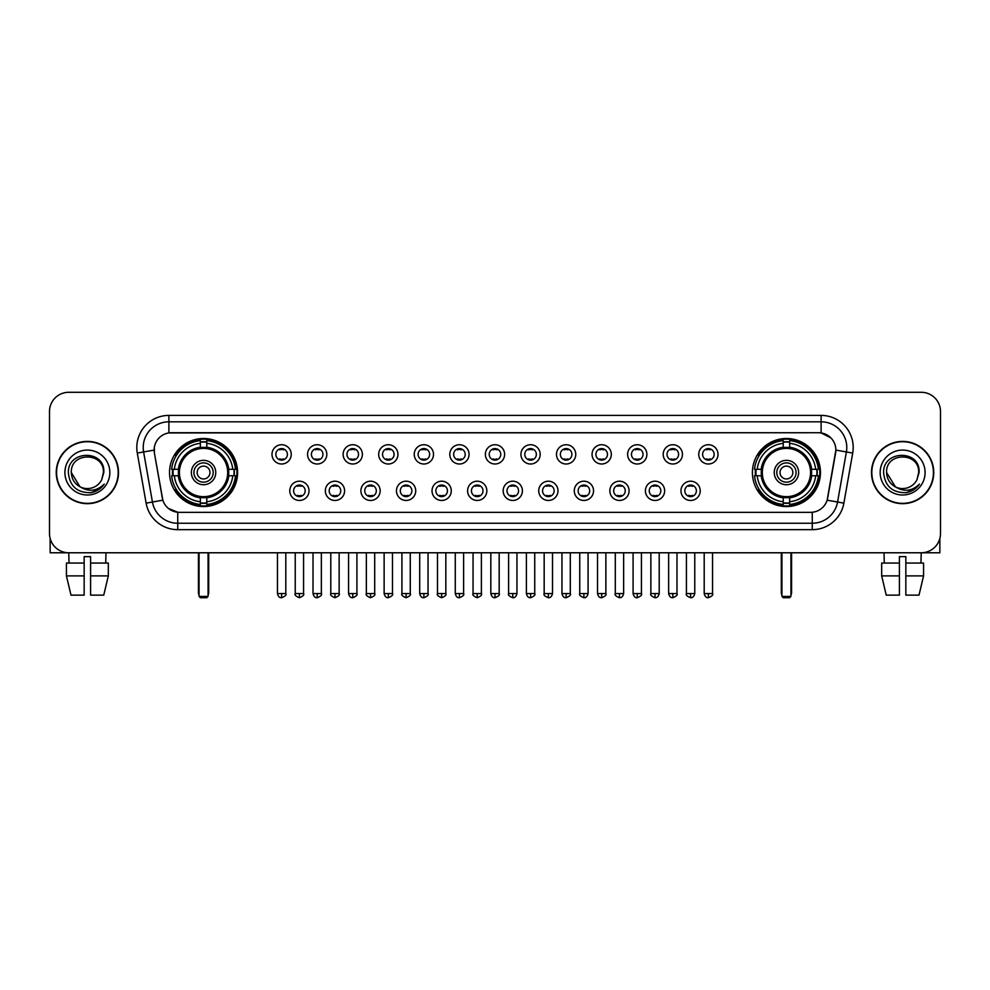 <?xml version="1.0" encoding="UTF-8"?>
<svg xmlns="http://www.w3.org/2000/svg" width="990" height="990" viewBox="0 0 990 990"><rect width="100%" height="100%" fill="white"/><g stroke="black" fill="none" stroke-linecap="round" stroke-linejoin="round"><path stroke-width="1.49" d="M752.412 472.527A34.019 34.019 0 0 0 786.431 506.558A34.019 34.019 0 0 0 820.462 472.527A34.019 34.019 0 0 0 786.431 438.508A34.019 34.019 0 0 0 752.412 472.527M169.537 472.527A34.019 34.019 0 0 0 203.569 506.558A34.019 34.019 0 0 0 237.588 472.527A34.019 34.019 0 0 0 203.569 438.508A34.019 34.019 0 0 0 169.537 472.527M309.029 490.83A9.628 9.628 0 0 1 299.401 500.457A9.628 9.628 0 0 1 289.773 490.83A9.628 9.628 0 0 1 299.401 481.202A9.628 9.628 0 0 1 309.029 490.83M293.622 490.83A5.779 5.779 0 0 0 299.401 496.609A5.779 5.779 0 0 0 305.18 490.83A5.779 5.779 0 0 0 299.401 485.05A5.779 5.779 0 0 0 293.622 490.83M344.594 490.83A9.628 9.628 0 0 1 334.966 500.457A9.628 9.628 0 0 1 325.339 490.83A9.628 9.628 0 0 1 334.966 481.202A9.628 9.628 0 0 1 344.594 490.83M329.187 490.83A5.779 5.779 0 0 0 334.966 496.609A5.779 5.779 0 0 0 340.746 490.83A5.779 5.779 0 0 0 334.966 485.05A5.779 5.779 0 0 0 329.187 490.83M380.16 490.83A9.628 9.628 0 0 1 370.532 500.457A9.628 9.628 0 0 1 360.904 490.83A9.628 9.628 0 0 1 370.532 481.202A9.628 9.628 0 0 1 380.16 490.83M364.753 490.83A5.779 5.779 0 0 0 370.532 496.609A5.779 5.779 0 0 0 376.311 490.83A5.779 5.779 0 0 0 370.532 485.05A5.779 5.779 0 0 0 364.753 490.83M415.726 490.83A9.628 9.628 0 0 1 406.098 500.457A9.628 9.628 0 0 1 396.458 490.83A9.628 9.628 0 0 1 406.098 481.202A9.628 9.628 0 0 1 415.726 490.83M400.319 490.83A5.779 5.779 0 0 0 406.098 496.609A5.779 5.779 0 0 0 411.865 490.83A5.779 5.779 0 0 0 406.098 485.05A5.779 5.779 0 0 0 400.319 490.83M451.279 490.83A9.628 9.628 0 0 1 441.651 500.457A9.628 9.628 0 0 1 432.024 490.83A9.628 9.628 0 0 1 441.651 481.202A9.628 9.628 0 0 1 451.279 490.83M435.872 490.83A5.779 5.779 0 0 0 441.651 496.609A5.779 5.779 0 0 0 447.43 490.83A5.779 5.779 0 0 0 441.651 485.05A5.779 5.779 0 0 0 435.872 490.83M486.845 490.83A9.628 9.628 0 0 1 477.217 500.457A9.628 9.628 0 0 1 467.589 490.83A9.628 9.628 0 0 1 477.217 481.202A9.628 9.628 0 0 1 486.845 490.83M471.438 490.83A5.779 5.779 0 0 0 477.217 496.609A5.779 5.779 0 0 0 482.996 490.83A5.779 5.779 0 0 0 477.217 485.05A5.779 5.779 0 0 0 471.438 490.83M522.411 490.83A9.628 9.628 0 0 1 512.783 500.457A9.628 9.628 0 0 1 503.155 490.83A9.628 9.628 0 0 1 512.783 481.202A9.628 9.628 0 0 1 522.411 490.83M507.004 490.83A5.779 5.779 0 0 0 512.783 496.609A5.779 5.779 0 0 0 518.562 490.83A5.779 5.779 0 0 0 512.783 485.05A5.779 5.779 0 0 0 507.004 490.83M557.976 490.83A9.628 9.628 0 0 1 548.349 500.457A9.628 9.628 0 0 1 538.721 490.83A9.628 9.628 0 0 1 548.349 481.202A9.628 9.628 0 0 1 557.976 490.83M542.57 490.83A5.779 5.779 0 0 0 548.349 496.609A5.779 5.779 0 0 0 554.128 490.83A5.779 5.779 0 0 0 548.349 485.05A5.779 5.779 0 0 0 542.57 490.83M593.542 490.83A9.628 9.628 0 0 1 583.902 500.457A9.628 9.628 0 0 1 574.274 490.83A9.628 9.628 0 0 1 583.902 481.202A9.628 9.628 0 0 1 593.542 490.83M578.135 490.83A5.779 5.779 0 0 0 583.902 496.609A5.779 5.779 0 0 0 589.681 490.83A5.779 5.779 0 0 0 583.902 485.05A5.779 5.779 0 0 0 578.135 490.83M629.096 490.83A9.628 9.628 0 0 1 619.468 500.457A9.628 9.628 0 0 1 609.84 490.83A9.628 9.628 0 0 1 619.468 481.202A9.628 9.628 0 0 1 629.096 490.83M613.689 490.83A5.779 5.779 0 0 0 619.468 496.609A5.779 5.779 0 0 0 625.247 490.83A5.779 5.779 0 0 0 619.468 485.05A5.779 5.779 0 0 0 613.689 490.83M664.661 490.83A9.628 9.628 0 0 1 655.034 500.457A9.628 9.628 0 0 1 645.406 490.83A9.628 9.628 0 0 1 655.034 481.202A9.628 9.628 0 0 1 664.661 490.83M649.254 490.83A5.779 5.779 0 0 0 655.034 496.609A5.779 5.779 0 0 0 660.813 490.83A5.779 5.779 0 0 0 655.034 485.05A5.779 5.779 0 0 0 649.254 490.83M700.227 490.83A9.628 9.628 0 0 1 690.599 500.457A9.628 9.628 0 0 1 680.971 490.83A9.628 9.628 0 0 1 690.599 481.202A9.628 9.628 0 0 1 700.227 490.83M684.82 490.83A5.779 5.779 0 0 0 690.599 496.609A5.779 5.779 0 0 0 696.378 490.83A5.779 5.779 0 0 0 690.599 485.05A5.779 5.779 0 0 0 684.82 490.83M291.246 454.361A9.628 9.628 0 0 1 281.618 464.001A9.628 9.628 0 0 1 271.99 454.361A9.628 9.628 0 0 1 281.618 444.733A9.628 9.628 0 0 1 291.246 454.361M275.839 454.361A5.779 5.779 0 0 0 281.618 460.14A5.779 5.779 0 0 0 287.397 454.361A5.779 5.779 0 0 0 281.618 448.594A5.779 5.779 0 0 0 275.839 454.361M326.811 454.361A9.628 9.628 0 0 1 317.184 464.001A9.628 9.628 0 0 1 307.556 454.361A9.628 9.628 0 0 1 317.184 444.733A9.628 9.628 0 0 1 326.811 454.361M311.404 454.361A5.779 5.779 0 0 0 317.184 460.14A5.779 5.779 0 0 0 322.963 454.361A5.779 5.779 0 0 0 317.184 448.594A5.779 5.779 0 0 0 311.404 454.361M362.377 454.361A9.628 9.628 0 0 1 352.749 464.001A9.628 9.628 0 0 1 343.122 454.361A9.628 9.628 0 0 1 352.749 444.733A9.628 9.628 0 0 1 362.377 454.361M346.97 454.361A5.779 5.779 0 0 0 352.749 460.14A5.779 5.779 0 0 0 358.529 454.361A5.779 5.779 0 0 0 352.749 448.594A5.779 5.779 0 0 0 346.97 454.361M397.943 454.361A9.628 9.628 0 0 1 388.315 464.001A9.628 9.628 0 0 1 378.687 454.361A9.628 9.628 0 0 1 388.315 444.733A9.628 9.628 0 0 1 397.943 454.361M382.536 454.361A5.779 5.779 0 0 0 388.315 460.14A5.779 5.779 0 0 0 394.094 454.361A5.779 5.779 0 0 0 388.315 448.594A5.779 5.779 0 0 0 382.536 454.361M433.509 454.361A9.628 9.628 0 0 1 423.868 464.001A9.628 9.628 0 0 1 414.241 454.361A9.628 9.628 0 0 1 423.868 444.733A9.628 9.628 0 0 1 433.509 454.361M418.102 454.361A5.779 5.779 0 0 0 423.868 460.14A5.779 5.779 0 0 0 429.648 454.361A5.779 5.779 0 0 0 423.868 448.594A5.779 5.779 0 0 0 418.102 454.361M469.062 454.361A9.628 9.628 0 0 1 459.434 464.001A9.628 9.628 0 0 1 449.807 454.361A9.628 9.628 0 0 1 459.434 444.733A9.628 9.628 0 0 1 469.062 454.361M453.655 454.361A5.779 5.779 0 0 0 459.434 460.14A5.779 5.779 0 0 0 465.213 454.361A5.779 5.779 0 0 0 459.434 448.594A5.779 5.779 0 0 0 453.655 454.361M504.628 454.361A9.628 9.628 0 0 1 495 464.001A9.628 9.628 0 0 1 485.372 454.361A9.628 9.628 0 0 1 495 444.733A9.628 9.628 0 0 1 504.628 454.361M489.221 454.361A5.779 5.779 0 0 0 495 460.14A5.779 5.779 0 0 0 500.779 454.361A5.779 5.779 0 0 0 495 448.594A5.779 5.779 0 0 0 489.221 454.361M540.193 454.361A9.628 9.628 0 0 1 530.566 464.001A9.628 9.628 0 0 1 520.938 454.361A9.628 9.628 0 0 1 530.566 444.733A9.628 9.628 0 0 1 540.193 454.361M524.787 454.361A5.779 5.779 0 0 0 530.566 460.14A5.779 5.779 0 0 0 536.345 454.361A5.779 5.779 0 0 0 530.566 448.594A5.779 5.779 0 0 0 524.787 454.361M575.759 454.361A9.628 9.628 0 0 1 566.132 464.001A9.628 9.628 0 0 1 556.491 454.361A9.628 9.628 0 0 1 566.132 444.733A9.628 9.628 0 0 1 575.759 454.361M560.352 454.361A5.779 5.779 0 0 0 566.132 460.14A5.779 5.779 0 0 0 571.898 454.361A5.779 5.779 0 0 0 566.132 448.594A5.779 5.779 0 0 0 560.352 454.361M611.313 454.361A9.628 9.628 0 0 1 601.685 464.001A9.628 9.628 0 0 1 592.057 454.361A9.628 9.628 0 0 1 601.685 444.733A9.628 9.628 0 0 1 611.313 454.361M595.906 454.361A5.779 5.779 0 0 0 601.685 460.14A5.779 5.779 0 0 0 607.464 454.361A5.779 5.779 0 0 0 601.685 448.594A5.779 5.779 0 0 0 595.906 454.361M646.878 454.361A9.628 9.628 0 0 1 637.251 464.001A9.628 9.628 0 0 1 627.623 454.361A9.628 9.628 0 0 1 637.251 444.733A9.628 9.628 0 0 1 646.878 454.361M631.471 454.361A5.779 5.779 0 0 0 637.251 460.14A5.779 5.779 0 0 0 643.03 454.361A5.779 5.779 0 0 0 637.251 448.594A5.779 5.779 0 0 0 631.471 454.361M682.444 454.361A9.628 9.628 0 0 1 672.816 464.001A9.628 9.628 0 0 1 663.189 454.361A9.628 9.628 0 0 1 672.816 444.733A9.628 9.628 0 0 1 682.444 454.361M667.037 454.361A5.779 5.779 0 0 0 672.816 460.14A5.779 5.779 0 0 0 678.596 454.361A5.779 5.779 0 0 0 672.816 448.594A5.779 5.779 0 0 0 667.037 454.361M718.01 454.361A9.628 9.628 0 0 1 708.382 464.001A9.628 9.628 0 0 1 698.754 454.361A9.628 9.628 0 0 1 708.382 444.733A9.628 9.628 0 0 1 718.01 454.361M702.603 454.361A5.779 5.779 0 0 0 708.382 460.14A5.779 5.779 0 0 0 714.161 454.361A5.779 5.779 0 0 0 708.382 448.594A5.779 5.779 0 0 0 702.603 454.361M146.124 503.143L137.288 453.074A32.101 32.101 0 0 1 168.894 415.404L821.106 415.404A32.101 32.101 0 0 1 852.712 453.074L843.876 503.143A32.101 32.101 0 0 1 812.27 529.662L177.73 529.662A32.101 32.101 0 0 1 146.124 503.143L152.435 502.029L143.612 451.96A25.678 25.678 0 0 1 168.894 421.814L821.106 421.814A25.678 25.678 0 0 1 846.388 451.96L837.565 502.029A25.678 25.678 0 0 1 812.27 523.24L177.73 523.24A25.678 25.678 0 0 1 152.435 502.029L162.855 500.185L154.403 453.074A17.337 17.337 0 0 1 171.468 432.729L818.532 432.729A17.337 17.337 0 0 1 835.597 453.074L827.677 498.007A17.337 17.337 0 0 1 810.612 512.337L179.388 512.337A17.337 17.337 0 0 1 162.323 498.007L154.403 453.074L154.329 447.492M172.594 475.745A31.136 31.136 0 0 1 172.594 469.322M755.469 475.745A31.136 31.136 0 0 1 755.469 469.322M56.244 472.527A31.136 31.136 0 0 0 87.38 503.663A31.136 31.136 0 0 0 118.503 472.527A31.136 31.136 0 0 0 87.38 441.404A31.136 31.136 0 0 0 56.244 472.527M871.497 472.527A31.136 31.136 0 0 0 902.62 503.663A31.136 31.136 0 0 0 933.756 472.527A31.136 31.136 0 0 0 902.62 441.404A31.136 31.136 0 0 0 871.497 472.527M168.894 415.404L168.894 432.927L818.532 432.729L821.106 432.927L830.783 437.803M810.612 512.337L179.388 512.337M177.73 529.662L177.73 512.251L168.473 508.464M852.712 453.074L835.869 450.104L827.145 500.185L843.876 503.143M940.5 411.543A19.256 19.256 0 0 0 921.245 392.288L68.756 392.288A19.256 19.256 0 0 0 49.5 411.543L49.5 533.511A19.256 19.256 0 0 0 68.756 552.779L921.245 552.779A19.256 19.256 0 0 0 940.5 533.511L940.5 411.543L940.5 533.511M49.5 411.543L49.5 533.511M921.245 392.288L68.756 392.288M69.04 563.05L68.756 552.779L921.245 552.779L920.96 563.05M118.181 472.527A30.814 30.814 0 0 0 87.38 441.726A30.814 30.814 0 0 0 56.566 472.527A30.814 30.814 0 0 0 87.38 503.341A30.814 30.814 0 0 0 118.181 472.527M79.955 486.758L71.33 472.527C70.34 451.824 104.408 451.824 103.418 472.527L101.661 479.841L103.814 472.527C105.398 449.361 67.654 449.93 68.36 472.527C69.634 486.189 77.158 492.896 90.932 492.686C96.537 491.597 100.98 488.738 104.259 484.085C96.859 491.201 88.828 492.129 80.165 486.87A16.05 16.05 0 0 0 101.661 479.841L103.418 472.75M80.165 486.87C74.559 483.776 71.614 478.999 71.33 472.527M64.907 472.527A22.473 22.473 0 0 0 87.38 495A22.473 22.473 0 0 0 109.841 472.527A22.473 22.473 0 0 0 87.38 450.066A22.473 22.473 0 0 0 64.907 472.527M104.21 484.147L98.53 489.691M98.394 489.778L91.031 492.661M50.144 538.449L50.144 552.779L124.604 552.779M66.429 563.05L66.429 575.883L70.995 595.139L66.429 575.883L66.429 563.05L84.162 563.05L84.162 556.628L90.585 556.628L90.585 563.05L108.318 563.05L108.318 575.883L103.752 595.139L108.318 575.883L90.585 575.883L90.585 563.05L90.585 595.139L103.752 595.139M105.992 552.779L105.707 563.05M84.162 563.05L84.162 595.139L70.995 595.139M66.429 575.883L84.162 575.883M933.434 472.527A30.814 30.814 0 0 0 902.62 441.726A30.814 30.814 0 0 0 871.819 472.527A30.814 30.814 0 0 0 902.62 503.341A30.814 30.814 0 0 0 933.434 472.527M918.671 472.75L916.913 479.841L919.067 472.527C920.651 449.361 882.907 449.93 883.612 472.527C884.887 486.189 892.411 492.896 906.184 492.686C911.79 491.597 916.233 488.738 919.512 484.085C912.112 491.201 904.08 492.129 895.418 486.87L886.582 472.527C885.592 451.824 919.66 451.824 918.671 472.527L916.913 479.841A16.05 16.05 0 0 1 895.418 486.87C889.812 483.776 886.867 478.999 886.582 472.527M880.16 472.527A22.473 22.473 0 0 0 902.62 495A22.473 22.473 0 0 0 925.093 472.527A22.473 22.473 0 0 0 902.62 450.066A22.473 22.473 0 0 0 880.16 472.527M919.462 484.147L913.782 489.691M913.646 489.778L906.283 492.661M228.517 475.745A25.158 25.158 0 0 0 206.774 447.579L206.774 447.579A25.158 25.158 0 0 0 178.608 475.745A25.158 25.158 0 0 0 228.517 475.745L228.517 475.745A25.158 25.158 0 0 1 206.774 497.487L206.774 501.757A29.403 29.403 0 0 0 232.786 475.745L235.496 475.745A32.101 32.101 0 0 1 206.774 504.467L206.774 501.757M173.238 475.745A30.492 30.492 0 0 1 173.238 469.322M206.774 442.208A30.492 30.492 0 0 0 200.351 442.208M233.888 469.322A30.492 30.492 0 0 1 233.888 475.745M232.786 469.322L235.496 469.322A32.101 32.101 0 0 0 206.774 440.6L206.774 447.27A25.468 25.468 0 0 1 228.826 469.322L232.786 469.322A29.403 29.403 0 0 0 206.774 443.31M174.339 475.745L171.629 475.745A32.101 32.101 0 0 0 200.351 504.467L200.351 497.797A25.468 25.468 0 0 1 178.299 475.745L174.339 475.745A29.403 29.403 0 0 0 200.351 501.757M232.786 475.745L228.826 475.745A25.468 25.468 0 0 1 206.774 497.797L206.774 497.487M178.608 475.745L178.608 475.745A25.158 25.158 0 0 0 200.351 497.487M206.774 502.858A30.492 30.492 0 0 1 200.351 502.858M200.351 443.31L200.351 440.6A32.101 32.101 0 0 0 171.629 469.322L178.299 469.322A25.468 25.468 0 0 1 200.351 447.27L200.351 443.31A29.403 29.403 0 0 0 174.339 469.322M227.7 472.527A24.131 24.131 0 0 1 203.569 496.671A24.131 24.131 0 0 1 179.425 472.527A24.131 24.131 0 0 1 203.569 448.396A24.131 24.131 0 0 1 227.7 472.527M215.758 472.527A12.202 12.202 0 0 0 203.569 460.338A12.202 12.202 0 0 0 191.367 472.527A12.202 12.202 0 0 0 203.569 484.729A12.202 12.202 0 0 0 215.758 472.527M213.197 472.527A9.628 9.628 0 0 0 203.569 462.899A9.628 9.628 0 0 0 193.929 472.527A9.628 9.628 0 0 0 203.569 482.167A9.628 9.628 0 0 0 213.197 472.527M209.979 472.527A6.423 6.423 0 0 1 203.569 478.95A6.423 6.423 0 0 1 197.146 472.527A6.423 6.423 0 0 1 203.569 466.117A6.423 6.423 0 0 1 209.979 472.527A6.423 6.423 0 0 1 203.569 478.95A6.423 6.423 0 0 1 197.146 472.527A6.423 6.423 0 0 1 203.569 466.117A6.423 6.423 0 0 1 209.979 472.527M176.554 455.202L175.032 455.202A33.375 33.375 0 0 1 236.944 472.527A33.375 33.375 0 0 1 175.032 489.864L176.554 489.864M199.064 552.779L199.064 596.425L208.061 596.425L208.061 552.779M199.064 596.425L200.351 597.712L206.774 597.712L208.061 596.425M811.392 475.745A25.158 25.158 0 0 0 789.649 447.579L789.649 447.579A25.158 25.158 0 0 0 761.483 475.745A25.158 25.158 0 0 0 811.392 475.745L811.392 475.745A25.158 25.158 0 0 1 789.649 497.487L789.649 501.757A29.403 29.403 0 0 0 815.661 475.745L818.371 475.745A32.101 32.101 0 0 1 789.649 504.467L789.649 501.757M756.113 475.745A30.492 30.492 0 0 1 756.113 469.322M789.649 442.208A30.492 30.492 0 0 0 783.226 442.208M816.762 469.322A30.492 30.492 0 0 1 816.762 475.745M815.661 469.322L818.371 469.322A32.101 32.101 0 0 0 789.649 440.6L789.649 447.27A25.468 25.468 0 0 1 811.701 469.322L815.661 469.322A29.403 29.403 0 0 0 789.649 443.31M757.214 475.745L754.504 475.745A32.101 32.101 0 0 0 783.226 504.467L783.226 497.797A25.468 25.468 0 0 1 761.174 475.745L757.214 475.745A29.403 29.403 0 0 0 783.226 501.757M815.661 475.745L811.701 475.745A25.468 25.468 0 0 1 789.649 497.797L789.649 497.487M761.483 475.745L761.483 475.745A25.158 25.158 0 0 0 783.226 497.487M789.649 502.858A30.492 30.492 0 0 1 783.226 502.858M783.226 443.31L783.226 440.6A32.101 32.101 0 0 0 754.504 469.322L761.174 469.322A25.468 25.468 0 0 1 783.226 447.27L783.226 443.31A29.403 29.403 0 0 0 757.214 469.322M810.575 472.527A24.131 24.131 0 0 1 786.431 496.671A24.131 24.131 0 0 1 762.3 472.527A24.131 24.131 0 0 1 786.431 448.396A24.131 24.131 0 0 1 810.575 472.527M798.633 472.527A12.202 12.202 0 0 0 786.431 460.338A12.202 12.202 0 0 0 774.242 472.527A12.202 12.202 0 0 0 786.431 484.729A12.202 12.202 0 0 0 798.633 472.527M796.071 472.527A9.628 9.628 0 0 0 786.431 462.899A9.628 9.628 0 0 0 776.804 472.527A9.628 9.628 0 0 0 786.431 482.167A9.628 9.628 0 0 0 796.071 472.527M792.854 472.527A6.423 6.423 0 0 1 786.431 478.95A6.423 6.423 0 0 1 780.021 472.527A6.423 6.423 0 0 1 786.431 466.117A6.423 6.423 0 0 1 792.854 472.527M780.021 472.527A6.423 6.423 0 0 1 786.431 466.117A6.423 6.423 0 0 0 780.021 472.527A6.423 6.423 0 0 0 786.431 478.95A6.423 6.423 0 0 1 780.021 472.527M759.417 455.202L757.907 455.202A33.375 33.375 0 0 1 819.819 472.527A33.375 33.375 0 0 1 757.907 489.864L759.417 489.864M781.939 552.779L781.939 596.425L790.936 596.425L790.936 552.779M781.939 596.425L783.226 597.712L789.649 597.712L790.936 596.425M279.7 459.818L279.7 458.902A4.925 4.925 0 0 0 283.548 458.902L283.548 459.818M283.548 448.916L283.548 449.831A4.925 4.925 0 0 0 279.7 449.831L279.7 448.916M315.265 459.818L315.265 458.902A4.925 4.925 0 0 0 319.114 458.902L319.114 459.818M319.114 448.916L319.114 449.831A4.925 4.925 0 0 0 315.265 449.831L315.265 448.916M350.819 459.818L350.819 458.902A4.925 4.925 0 0 0 354.68 458.902L354.68 459.818M354.68 448.916L354.68 449.831A4.925 4.925 0 0 0 350.819 449.831L350.819 448.916M386.385 459.818L386.385 458.902A4.925 4.925 0 0 0 390.233 458.902L390.233 459.818M390.233 448.916L390.233 449.831A4.925 4.925 0 0 0 386.385 449.831L386.385 448.916M421.95 459.818L421.95 458.902A4.925 4.925 0 0 0 425.799 458.902L425.799 459.818M425.799 448.916L425.799 449.831A4.925 4.925 0 0 0 421.95 449.831L421.95 448.916M457.516 459.818L457.516 458.902A4.925 4.925 0 0 0 461.365 458.902L461.365 459.818M461.365 448.916L461.365 449.831A4.925 4.925 0 0 0 457.516 449.831L457.516 448.916M493.07 459.818L493.07 458.902A4.925 4.925 0 0 0 496.93 458.902L496.93 459.818M496.93 448.916L496.93 449.831A4.925 4.925 0 0 0 493.07 449.831L493.07 448.916M528.635 459.818L528.635 458.902A4.925 4.925 0 0 0 532.484 458.902L532.484 459.818M532.484 448.916L532.484 449.831A4.925 4.925 0 0 0 528.635 449.831L528.635 448.916M564.201 459.818L564.201 458.902A4.925 4.925 0 0 0 568.05 458.902L568.05 459.818M568.05 448.916L568.05 449.831A4.925 4.925 0 0 0 564.201 449.831L564.201 448.916M599.767 459.818L599.767 458.902A4.925 4.925 0 0 0 603.615 458.902L603.615 459.818M603.615 448.916L603.615 449.831A4.925 4.925 0 0 0 599.767 449.831L599.767 448.916M635.32 459.818L635.32 458.902A4.925 4.925 0 0 0 639.181 458.902L639.181 459.818M639.181 448.916L639.181 449.831A4.925 4.925 0 0 0 635.32 449.831L635.32 448.916M670.886 459.818L670.886 458.902A4.925 4.925 0 0 0 674.735 458.902L674.735 459.818M674.735 448.916L674.735 449.831A4.925 4.925 0 0 0 670.886 449.831L670.886 448.916M706.452 459.818L706.452 458.902A4.925 4.925 0 0 0 710.3 458.902L710.3 459.818M710.3 448.916L710.3 449.831A4.925 4.925 0 0 0 706.452 449.831L706.452 448.916M297.483 496.275L297.483 495.359A4.925 4.925 0 0 0 301.331 495.359L301.331 496.275M301.331 485.385L301.331 486.3A4.925 4.925 0 0 0 297.483 486.3L297.483 485.385M333.036 496.275L333.036 495.359A4.925 4.925 0 0 0 336.897 495.359L336.897 496.275M336.897 485.385L336.897 486.3A4.925 4.925 0 0 0 333.036 486.3L333.036 485.385M368.602 496.275L368.602 495.359A4.925 4.925 0 0 0 372.45 495.359L372.45 496.275M372.45 485.385L372.45 486.3A4.925 4.925 0 0 0 368.602 486.3L368.602 485.385M404.168 496.275L404.168 495.359A4.925 4.925 0 0 0 408.016 495.359L408.016 496.275M408.016 485.385L408.016 486.3A4.925 4.925 0 0 0 404.168 486.3L404.168 485.385M439.733 496.275L439.733 495.359A4.925 4.925 0 0 0 443.582 495.359L443.582 496.275M443.582 485.385L443.582 486.3A4.925 4.925 0 0 0 439.733 486.3L439.733 485.385M475.287 496.275L475.287 495.359A4.925 4.925 0 0 0 479.148 495.359L479.148 496.275M479.148 485.385L479.148 486.3A4.925 4.925 0 0 0 475.287 486.3L475.287 485.385M510.852 496.275L510.852 495.359A4.925 4.925 0 0 0 514.713 495.359L514.713 496.275M514.713 485.385L514.713 486.3A4.925 4.925 0 0 0 510.852 486.3L510.852 485.385M546.418 496.275L546.418 495.359A4.925 4.925 0 0 0 550.267 495.359L550.267 496.275M550.267 485.385L550.267 486.3A4.925 4.925 0 0 0 546.418 486.3L546.418 485.385M581.984 496.275L581.984 495.359A4.925 4.925 0 0 0 585.832 495.359L585.832 496.275M585.832 485.385L585.832 486.3A4.925 4.925 0 0 0 581.984 486.3L581.984 485.385M617.55 496.275L617.55 495.359A4.925 4.925 0 0 0 621.398 495.359L621.398 496.275M621.398 485.385L621.398 486.3A4.925 4.925 0 0 0 617.55 486.3L617.55 485.385M653.103 496.275L653.103 495.359A4.925 4.925 0 0 0 656.964 495.359L656.964 496.275M656.964 485.385L656.964 486.3A4.925 4.925 0 0 0 653.103 486.3L653.103 485.385M688.669 496.275L688.669 495.359A4.925 4.925 0 0 0 692.517 495.359L692.517 496.275M692.517 485.385L692.517 486.3A4.925 4.925 0 0 0 688.669 486.3L688.669 485.385M939.857 538.449L939.857 552.779L865.396 552.779M899.415 563.05L899.415 575.883L881.682 575.883L886.248 595.139L881.682 575.883L881.682 563.05L899.415 563.05L899.415 556.628L905.838 556.628L905.838 563.05L923.571 563.05L923.571 575.883L919.005 595.139L923.571 575.883L905.838 575.883L905.838 563.05M899.415 575.883L899.415 595.139L886.248 595.139M919.005 595.139L905.838 595.139L905.838 575.883M884.008 552.779L884.293 563.05M821.106 415.404L821.106 432.927M137.288 453.074L143.612 451.96A25.678 25.678 0 0 1 143.216 447.492M143.612 451.96L154.131 450.104M812.27 512.251L812.27 529.662M198.433 552.779L198.433 592.577L199.064 592.577M203.569 478.95A6.423 6.423 0 0 1 197.146 472.527A6.423 6.423 0 0 1 203.569 466.117M208.061 592.577L208.704 592.577L208.704 552.779M200.351 503.143A30.777 30.777 0 0 0 206.774 503.143M234.172 475.745A30.777 30.777 0 0 0 234.172 469.322M206.774 441.924A30.777 30.777 0 0 0 200.351 441.924M781.296 552.779L781.296 592.577L781.939 592.577M790.936 592.577L791.567 592.577L791.567 552.779M783.226 503.143A30.777 30.777 0 0 0 789.649 503.143M817.047 475.745A30.777 30.777 0 0 0 817.047 469.322M789.649 441.924A30.777 30.777 0 0 0 783.226 441.924M281.618 593.542L277.447 593.542C278.178 596.512 279.564 597.898 281.618 597.712L281.618 593.542L285.801 593.542L285.801 552.779M317.184 593.542L313.013 593.542C313.743 596.512 315.129 597.898 317.184 597.712L317.184 593.542L321.354 593.542L321.354 552.779M352.749 593.542L348.579 593.542C349.309 596.512 350.695 597.898 352.749 597.712L352.749 593.542L356.92 593.542L356.92 552.779M388.315 593.542L384.132 593.542C384.863 596.512 386.261 597.898 388.315 597.712L388.315 593.542L392.486 593.542L392.486 552.779M423.868 593.542L419.698 593.542C420.428 596.512 421.827 597.898 423.868 597.712L423.868 593.542L428.051 593.542L428.051 552.779M459.434 593.542L455.264 593.542C455.994 596.512 457.38 597.898 459.434 597.712L459.434 593.542L463.605 593.542L463.605 552.779M495 593.542L490.83 593.542C491.56 596.512 492.946 597.898 495 597.712L495 593.542L499.17 593.542L499.17 552.779M530.566 593.542L526.395 593.542C527.113 596.512 528.511 597.898 530.566 597.712L530.566 593.542L534.736 593.542L534.736 552.779M566.132 593.542L561.949 593.542C562.679 596.512 564.077 597.898 566.132 597.712L566.132 593.542L570.302 593.542L570.302 552.779M601.685 593.542L597.514 593.542C598.245 596.512 599.631 597.898 601.685 597.712L601.685 593.542L605.868 593.542L605.868 552.779M637.251 593.542L633.08 593.542C633.81 596.512 635.196 597.898 637.251 597.712L637.251 593.542L641.421 593.542L641.421 552.779M672.816 593.542L668.646 593.542C669.376 596.512 670.762 597.898 672.816 597.712L672.816 593.542L676.987 593.542L676.987 552.779M708.382 593.542L704.199 593.542C704.929 596.512 706.328 597.898 708.382 597.712L708.382 593.542L712.553 593.542L712.553 552.779M299.401 593.542L295.23 593.542C294.389 594.866 295.775 596.265 299.401 597.712L299.401 593.542L303.571 593.542L303.571 552.779M334.966 593.542L330.796 593.542C329.942 594.866 331.341 596.265 334.966 597.712L334.966 593.542L339.137 593.542L339.137 552.779M370.532 593.542L366.362 593.542C365.508 594.866 366.906 596.265 370.532 597.712L370.532 593.542L374.703 593.542L374.703 552.779M406.098 593.542L401.915 593.542C401.074 594.866 402.46 596.265 406.098 597.712L406.098 593.542L410.268 593.542L410.268 552.779M441.651 593.542L437.481 593.542C436.639 594.866 438.025 596.265 441.651 597.712L441.651 593.542L445.834 593.542L445.834 552.779M477.217 593.542L473.047 593.542C472.205 594.866 473.591 596.265 477.217 597.712L477.217 593.542L481.388 593.542L481.388 552.779M512.783 593.542L508.613 593.542C507.759 594.866 509.157 596.265 512.783 597.712L512.783 593.542L516.953 593.542L516.953 552.779M548.349 593.542L544.166 593.542C543.324 594.866 544.71 596.265 548.349 597.712L548.349 593.542L552.519 593.542L552.519 552.779M583.902 593.542L579.732 593.542C578.89 594.866 580.276 596.265 583.902 597.712L583.902 593.542L588.085 593.542L588.085 552.779M619.468 593.542L615.297 593.542C614.456 594.866 615.842 596.265 619.468 597.712L619.468 593.542L623.638 593.542L623.638 552.779M655.034 593.542L650.863 593.542C650.009 594.866 651.408 596.265 655.034 597.712L655.034 593.542L659.204 593.542L659.204 552.779M690.599 593.542L686.429 593.542C685.575 594.866 686.973 596.265 690.599 597.712L690.599 593.542L694.77 593.542L694.77 552.779M198.433 592.577A5.136 5.136 0 0 0 199.064 595.064M208.061 595.064A5.136 5.136 0 0 0 208.704 592.577M781.296 592.577A5.136 5.136 0 0 0 781.939 595.064M790.936 595.064A5.136 5.136 0 0 0 791.567 592.577M277.447 593.542L277.447 552.779M285.801 593.542C286.642 594.866 285.256 596.265 281.618 597.712M313.013 593.542L313.013 552.779M321.354 593.542C322.208 594.866 320.81 596.265 317.184 597.712M348.579 593.542L348.579 552.779M356.92 593.542C357.761 594.866 356.375 596.265 352.749 597.712M384.132 593.542L384.132 552.779M392.486 593.542C393.327 594.866 391.941 596.265 388.315 597.712M419.698 593.542L419.698 552.779M428.051 593.542C428.893 594.866 427.507 596.265 423.868 597.712M455.264 593.542L455.264 552.779M463.605 593.542C464.459 594.866 463.06 596.265 459.434 597.712M490.83 593.542L490.83 552.779M499.17 593.542C500.024 594.866 498.626 596.265 495 597.712M526.395 593.542L526.395 552.779M534.736 593.542C535.578 594.866 534.192 596.265 530.566 597.712M561.949 593.542L561.949 552.779M570.302 593.542C571.143 594.866 569.757 596.265 566.132 597.712M597.514 593.542L597.514 552.779M605.868 593.542C606.709 594.866 605.323 596.265 601.685 597.712M633.08 593.542L633.08 552.779M641.421 593.542C642.275 594.866 640.876 596.265 637.251 597.712M668.646 593.542L668.646 552.779M676.987 593.542C677.828 594.866 676.442 596.265 672.816 597.712M704.199 593.542L704.199 552.779M712.553 593.542C713.394 594.866 712.008 596.265 708.382 597.712M295.23 593.542L295.23 552.779M303.571 593.542C304.425 594.866 303.027 596.265 299.401 597.712M330.796 593.542L330.796 552.779M339.137 593.542C339.991 594.866 338.592 596.265 334.966 597.712M366.362 593.542L366.362 552.779M374.703 593.542C375.544 594.866 374.158 596.265 370.532 597.712M401.915 593.542L401.915 552.779M410.268 593.542C411.11 594.866 409.724 596.265 406.098 597.712M437.481 593.542L437.481 552.779M445.834 593.542C446.676 594.866 445.29 596.265 441.651 597.712M473.047 593.542L473.047 552.779M481.388 593.542C482.241 594.866 480.843 596.265 477.217 597.712M508.613 593.542L508.613 552.779M516.953 593.542C516.223 596.512 514.837 597.898 512.783 597.712M544.166 593.542L544.166 552.779M552.519 593.542C551.789 596.512 550.403 597.898 548.349 597.712M579.732 593.542L579.732 552.779M588.085 593.542C587.355 596.512 585.956 597.898 583.902 597.712M615.297 593.542L615.297 552.779M623.638 593.542C622.92 596.512 621.522 597.898 619.468 597.712M650.863 593.542L650.863 552.779M659.204 593.542C658.474 596.512 657.088 597.898 655.034 597.712M686.429 593.542L686.429 552.779M694.77 593.542C694.04 596.512 692.654 597.898 690.599 597.712"/></g></svg>
